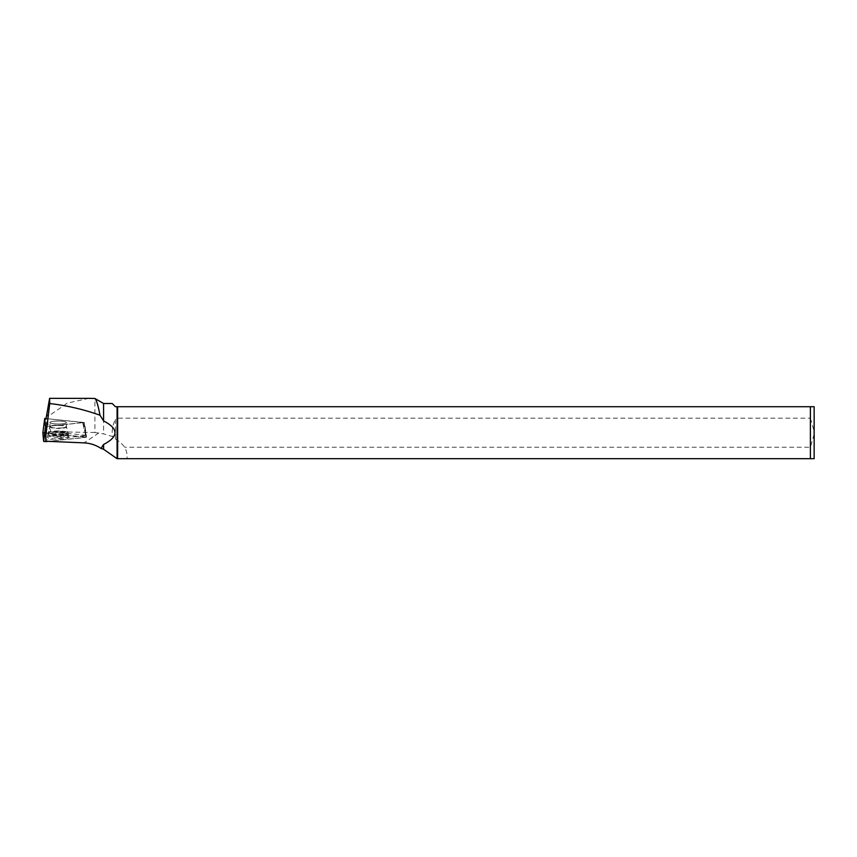 <?xml version="1.0" encoding="UTF-8"?>
<svg xmlns="http://www.w3.org/2000/svg" width="857" height="857" viewBox="0 0 857 857"><rect width="100%" height="100%" fill="white"/><g stroke="black" fill="none" stroke-linecap="round" stroke-linejoin="round"><path stroke-width="0.64" stroke-dasharray="4.29 3.21" d="M53.948 421.216A8.259 1.489 -179.8 0 1 62.272 421.226A8.259 1.489 -179.8 0 1 66.46 422.533A8.259 1.489 -179.8 0 1 58.19 424.001A8.259 1.489 -179.8 0 1 49.931 422.48A8.259 1.489 -179.8 0 1 53.948 421.216M46.953 426.443L84.34 422.512L46.021 418.548M84.34 422.512L85.689 436.931L86.461 437.166L48.346 441.344L85.743 437.402L85.014 425.233L86.461 437.166M42.85 432.946L85.689 436.931M52.598 435.485A10.777 1.95 -179.8 0 1 63.397 435.485A10.777 1.95 -179.8 0 1 68.924 437.177A10.777 1.95 -179.8 0 1 63.697 438.848A10.777 1.95 -179.8 0 1 52.78 438.838A10.777 1.95 -179.8 0 1 47.371 437.113A10.777 1.95 -179.8 0 1 52.598 435.485M112.192 403.508L115.406 406.721L117.077 406.721L117.077 419.352L115.416 419.352C112.696 424.772 111.699 430.482 112.438 436.502L103.59 433.867L94.902 432.506L94.902 398.494M103.59 403.508L103.59 433.867M45.903 441.237L46.632 426.486L45.935 419.148L47.938 418.784L83.225 422.533L46.632 426.486M83.225 422.533L86.268 435.474L45.903 439.855M86.268 435.474L85.604 435.27L82.647 422.362M94.902 432.506L51.045 431.703L85.604 435.27M116.895 458.688L126.772 458.688C127.65 455.742 126.975 451.928 124.758 447.236A37.044 35.201 146.1 0 0 115.416 438.998L112.438 436.502M88.978 398.355L67.403 403.069L47.821 416.62L46.739 412.924M51.045 431.703L47.971 424.29L47.821 416.62M810.39 406.721L117.634 406.721L117.634 418.162L810.39 418.162L810.39 406.721L814.15 406.721L814.15 434.103L810.39 447.236L124.758 447.236M126.772 458.688L810.39 458.688L810.39 447.236M810.39 418.162L814.15 431.307M117.077 406.721L117.634 406.721M117.634 418.162L117.077 419.352M810.39 458.688L814.15 458.688L814.15 434.103M45.903 437.22L47.189 426.454M58.201 421.055A8.259 1.489 0.2 0 0 49.942 422.512A8.259 1.489 0.2 0 0 58.201 424.033A8.259 1.489 0.2 0 0 66.46 422.565A8.259 1.489 0.2 0 0 58.201 421.055M85.539 434.103L82.679 422.715M47.938 418.784L47.971 424.29M58.158 437.349A10.391 1.875 -179.8 0 1 47.767 435.41A10.391 1.875 -179.8 0 1 58.169 433.588A10.391 1.875 -179.8 0 1 68.549 435.485A10.391 1.875 -179.8 0 1 58.158 437.349M115.416 419.352L115.416 438.998M44.757 432.71L85.743 437.402M45.067 432.742L44.382 421.033M63.611 436.095A10.584 1.907 0.2 0 0 68.742 434.456A10.584 1.907 0.2 0 0 58.169 432.528A10.584 1.907 0.2 0 0 47.574 434.381A10.584 1.907 0.2 0 0 52.888 436.084A10.584 1.907 0.2 0 0 63.611 436.095M63.332 434.338A10.038 1.81 -179.8 0 1 52.727 434.274A10.038 1.81 -179.8 0 1 48.196 432.528A10.038 1.81 -179.8 0 1 58.169 430.953A10.038 1.81 -179.8 0 1 68.142 432.592A10.038 1.81 -179.8 0 1 63.332 434.338M62.432 427.879A8.259 1.489 0.2 0 0 66.45 426.615A8.259 1.489 0.2 0 0 62.25 425.297A8.259 1.489 0.2 0 0 53.927 425.297A8.259 1.489 0.2 0 0 49.92 426.561A8.259 1.489 0.2 0 0 54.109 427.868A8.259 1.489 0.2 0 0 62.432 427.879M98.855 432.935L84.04 442.876M85.646 435.667L85.571 434.456M58.169 435.892A10.295 1.853 0.2 0 0 68.453 434.038A10.295 1.853 0.2 0 0 58.169 432.174A10.295 1.853 0.2 0 0 47.874 433.974A10.295 1.853 0.2 0 0 58.169 435.892M58.19 425.468A8.259 1.489 0.2 0 0 49.931 426.936A8.259 1.489 0.2 0 0 58.18 428.457A8.259 1.489 0.2 0 0 66.45 426.99A8.259 1.489 0.2 0 0 58.19 425.468M58.169 431.242A9.973 1.8 -179.8 0 1 68.078 432.881A9.973 1.8 -179.8 0 1 58.158 434.842A9.973 1.8 -179.8 0 1 48.249 432.817A9.973 1.8 -179.8 0 1 58.169 431.242M47.767 435.41L49.931 426.936L49.942 422.512L49.92 426.561L47.371 437.113M68.549 435.485L66.45 426.99L66.46 422.565L66.45 426.615L68.924 437.177"/><path stroke-width="1.29" d="M46.021 418.548L44.735 418.42L45.517 426.604L46.953 426.443M44.735 418.42L42.85 432.967L43.643 441.366L45.175 429.421L45.903 441.601L43.643 441.366M45.517 426.604L45.175 429.421M44.757 432.71L42.85 432.967L43.643 441.366L48.346 441.344L45.903 441.601M117.077 458.688L117.634 458.688L117.634 406.721L117.077 406.721L117.077 458.688L103.59 449.282L103.59 444.483C118.759 436.631 118.759 428.779 103.59 420.916L103.59 403.508L94.902 398.494C96.455 399.823 98.148 405.382 99.98 415.195L103.59 420.916M117.077 406.721L115.406 406.721L112.192 403.508L103.59 403.508M45.903 432.646L45.903 441.237L84.04 442.876C90.178 443.176 95.834 445.019 101.019 448.404L103.59 444.483M94.602 398.462L88.978 398.355M101.319 448.554L103.59 449.282M45.903 435.067L49.738 403.529L49.62 398.312L45.935 419.148M49.738 403.529C66.91 405.511 83.654 409.4 99.98 415.195M117.634 406.721L814.15 406.721L814.15 458.688L117.634 458.688M810.39 406.721L810.39 458.688M44.382 421.033L42.85 432.956M49.62 398.355L90.499 398.355"/></g></svg>
